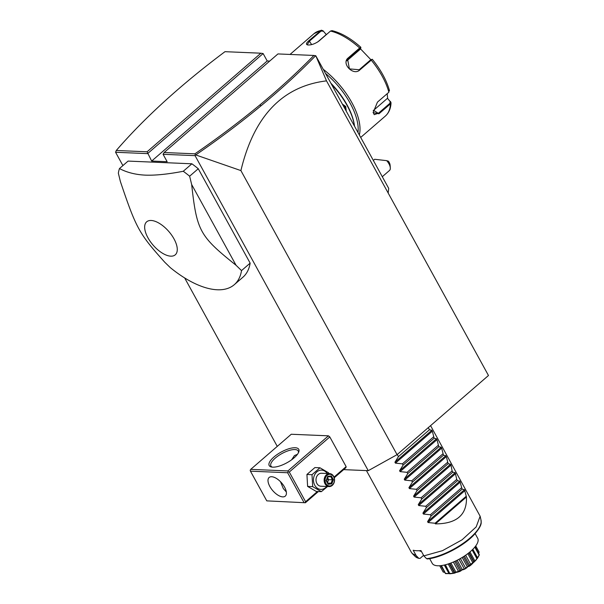 <?xml version="1.0" encoding="UTF-8"?>
<svg xmlns="http://www.w3.org/2000/svg" width="604" height="604" viewBox="0 0 604 604"><rect width="100%" height="100%" fill="white"/><g stroke="black" fill="none" stroke-linecap="round" stroke-linejoin="round"><path stroke-width="0.91" d="M368.259 470.675L195.069 155.651L195.756 154.941L240.905 170.592C253.929 116.142 282.468 86.236 326.507 80.868L488.477 375.499L397.07 454.661L368.259 470.675L343.661 469.633M240.905 170.592L397.07 454.661M326.507 80.868L315.809 55.787L388.704 188.38L388.176 193.053M269.694 61.08L267.21 60.974L151.657 161.057L147.082 151.793L260.905 53.205L263.125 53.552L267.21 60.974M277.259 446.379L184.665 277.946M122.899 165.587L115.575 152.268L116.278 150.479L147.082 151.793M115.575 152.268L147.572 153.627L263.125 53.552M195.296 155.1L194.926 153.824C218.119 137.863 239.765 121.563 259.863 104.93C279.811 88.426 297.81 71.929 313.884 55.455L277.953 53.93L164.129 152.518L163.072 154.292L167.157 161.713L151.657 161.057M163.072 154.292L195.069 155.651M334.02 477.122L346.13 466.628L345.941 467.655L334.246 477.787M346.13 466.628L329.807 436.926L328.448 435.831L291.256 434.253L250.728 469.361L250.199 470.244L250.449 471.165L266.779 500.867L305.413 502.755L318.368 491.535M191.891 163.797L128.086 161.087L119.464 168.561A83.05 39.585 -130.9 0 0 118.346 173.174L120.37 181.487C136.27 228.561 138.965 233.469 164.771 262.249L170.245 267.572A83.05 39.585 49.1 0 0 217.259 289.769A83.05 39.585 -130.9 0 0 234.314 284.665A83.05 39.585 -130.9 0 0 241.524 270.6L236.058 265.277L191.657 184.514L189.633 176.202A83.05 39.585 -130.9 0 0 183.269 171.272L191.891 163.797A83.05 39.585 -130.9 0 1 198.255 168.735L189.633 176.202M234.314 284.665L242.936 277.198A83.05 39.585 -130.9 0 0 250.154 263.133L198.255 168.735M260.905 53.205L224.975 51.68C203.269 67.92 183.291 84.326 165.028 100.906C146.644 117.606 130.388 134.133 116.278 150.479M164.129 152.518L194.926 153.824M315.65 55.719L313.884 55.455M195.756 154.941C219.063 138.897 240.815 122.521 261.019 105.806C281.207 89.09 299.418 72.397 315.643 55.719M266.779 500.867L305.413 502.755M250.728 469.361L287.919 470.939L328.448 435.831M295.19 447.745A16.867 6.078 151.2 0 1 298.746 452.011A16.867 6.078 151.2 0 1 287.934 462.203A16.867 6.078 151.2 0 1 272.774 467.156A16.867 6.078 151.2 0 1 271.483 467.005A16.867 6.078 151.2 0 1 274.714 456.345A16.867 6.078 151.2 0 1 295.19 447.745M287.919 470.939L288.168 471.86L289.278 472.034L329.807 436.926M289.278 472.034L305.601 501.728L317.425 491.497M305.601 501.728L305.08 502.619M303.971 502.445L287.64 472.743L250.449 471.165M271.672 476.73A12.329 5.874 49.1 0 1 283.246 484.997A12.329 5.874 49.1 0 1 285.277 496.126A12.329 5.874 49.1 0 1 282.748 496.881A12.329 5.874 49.1 0 1 271.173 488.613A12.329 5.874 49.1 0 1 269.135 477.485A12.329 5.874 49.1 0 1 271.672 476.73M287.64 472.743L288.168 471.86M280.49 481.705L283.314 488.561L286.326 491.95M272.321 467.134A15.576 5.617 151.2 0 1 270.917 466.016A15.576 5.617 151.2 0 1 278.338 455.756A15.576 5.617 151.2 0 1 294.911 449.55A15.576 5.617 151.2 0 1 298.21 451.007A15.576 5.617 151.2 0 1 298.399 452.796M291.656 459.78L294.442 455.567L297.44 454.321M327.579 486.514L321.336 491.664L316.262 491.445L307.61 486.409L306.93 474.472L314.895 467.579L319.969 467.79L328.614 472.826L328.742 473.574M321.336 491.664L312.683 486.628L307.61 486.409M326.666 486.477A9.649 7.739 -87.6 0 1 314.797 485.306A9.649 7.739 -87.6 0 1 316.594 472.117A9.649 7.739 -87.6 0 1 327.209 473.513M329.625 473.611L321.487 473.264A6.485 5.202 92.4 0 0 316.685 476.662A6.485 5.202 92.4 0 0 316.904 483.487A6.485 5.202 92.4 0 0 320.935 486.235L329.074 486.575A6.485 5.202 -87.6 0 1 325.035 483.827A6.485 5.202 92.4 0 1 324.816 477.009A6.485 5.202 92.4 0 1 329.625 473.611A6.485 5.202 92.4 0 1 333.665 476.36A6.485 5.202 -87.6 0 1 333.884 483.177A6.485 5.202 -87.6 0 1 329.074 486.575M312.683 486.628L312.004 474.691L319.969 467.79M312.004 474.691L306.93 474.472M333.619 476.752A5.836 4.681 -87.6 0 1 332.359 484.884A5.836 4.681 -87.6 0 1 325.858 483.472A5.836 4.681 92.4 0 1 327.111 475.34A5.836 4.681 92.4 0 1 333.619 476.752M331.354 475.937L330.682 476.616L327.745 476.949L330.72 476.616L332.411 479.75L333.423 479.697L331.354 475.937L327.67 476.352L326.273 480.437M326.054 480.527L328.123 484.287L331.807 483.872L331.067 483.23L332.411 479.75L326.673 479.719M328.123 484.287L327.995 483.577L328.123 484.287M327.511 477.56L328.621 479.591L327.504 482.483M327.836 483.094L331.067 483.23L328.093 483.562M119.464 168.561C126.908 172.487 135.53 174.677 145.338 175.137C155.319 175.507 167.965 174.216 183.269 171.272M250.154 263.133L241.524 270.6M151.159 220.475A21.827 10.404 -130.9 0 0 147.935 237.765A21.827 10.404 -130.9 0 0 170.773 256.164A21.827 10.404 -130.9 0 0 173.997 238.874A21.827 10.404 -130.9 0 0 151.159 220.475M236.058 265.277C199.562 236.043 196.866 231.136 191.657 184.514M382.294 176.715L389.482 170.487A9.083 4.326 -130.9 0 0 390.312 167.852A9.083 4.326 -130.9 0 0 388.961 163.85A9.083 4.326 -130.9 0 0 386.688 160.649L388.478 161.23A6.485 3.095 49.1 0 1 390.101 165.149L390.312 167.852M373.34 160.438L374.676 159.282L386.688 160.649M331.453 84.235A51.906 24.741 49.1 0 1 354.48 126.123M342.34 104.039L345.707 106.47L346.251 111.159M330.871 83.186A51.129 24.371 49.1 0 1 354.525 126.213M325.481 73.378A53.205 25.36 49.1 0 1 357.976 132.487M323.246 69.309A54.503 25.98 49.1 0 1 359.335 134.956M387.179 93.695L387.67 98.543L391.045 102.665L390.388 103.888L378.965 113.786L373.129 112.631L377.447 102.129L388.87 92.231L389.104 89.996M389.482 90.63C386.537 80.219 380.799 69.762 372.283 59.275L359.773 69.981C353.317 76.285 340.92 63.375 348.236 57.893L359.667 48.003L360.822 47.278L360.807 48.078L360.211 49.271L346.885 60.815M360.822 47.278L360.807 47.24C350.939 38.46 341.351 32.926 332.049 30.638L330.494 31.061L319.063 40.959C315.348 43.662 311.747 45.006 308.251 44.998L307.512 44.915M390.614 101.57L390.131 101.427L389.957 103.254L378.527 113.152L374.246 114.662L373.113 112.374M388.87 92.231A54.503 25.98 -130.9 0 0 371.196 60.083L370.637 59.849L372.275 59.267M370.637 59.849L359.206 69.747L349.399 68.886L347.647 59.434L360.807 48.078M308.251 44.998C305.639 44.749 305.903 43.261 309.052 40.536L321.358 30.2L323.049 30.781L326.266 34.564L317.659 42.016M307.859 44.968L307.255 44.53L309.641 40.966L321.064 31.076L323.095 31.189M360.445 48.803L370.848 59.668M387.67 98.543L390.131 101.427M387.262 98.475L373.619 110.298A7.784 4.002 -59.9 0 1 373.189 110.645M323.049 30.781L326.266 34.564M326.296 34.239L326.824 34.239M342.725 104.741L345.058 106.757L345.677 110.109M430.576 425.646L480.142 516.239L476.171 526.93L462.06 539.825L442.46 550.674L423.88 555.876L420.958 550.576A38.928 14.035 151.2 0 1 416.722 550.727A38.928 14.035 151.2 0 1 413.211 550.244L416.126 555.552L412.275 553.551L411.392 552.373M423.88 555.876L426.545 558.677L427.821 558.73M419.614 550.689L420.014 551.142A33.741 12.163 -28.8 0 0 421.373 551.316M423.585 555.355L420.074 558.398L418.791 558.345L416.126 555.552M415.144 556.427L418.791 558.345A37.795 13.628 -28.8 0 1 415.144 556.427L412.275 553.551M429.648 558.64L432.23 563.336A25.957 9.354 151.2 0 0 447.647 564.144A25.957 9.354 151.2 0 0 470.471 551.49A25.957 9.354 -28.8 0 0 477.711 538.33L475.137 533.634M442.898 571.535L443.147 571.996L442.898 571.535M444.559 572.282L443.2 572.071A20.559 7.407 151.2 0 1 443.147 571.996M443.2 572.071L439.735 565.737M443.155 571.965L444.514 572.199M449.859 573.611L445.616 573.626A20.559 7.407 151.2 0 1 445.495 573.596L440.897 565.631M445.616 573.626L441.426 565.563M445.737 573.407L448.983 573.543L444.31 565.042M449.142 573.483L444.476 565.004L449.149 573.513M449.18 573.558L449.723 573.8A20.559 7.407 151.2 0 0 449.912 573.777L445.39 564.778M450.161 573.453L453.317 573.226L448.221 563.962M453.317 573.226L454.706 572.456L449.746 563.441M454.578 572.947L454.706 572.456L455.333 572.592C455.839 572.932 454.034 573.332 449.912 573.777L452.29 573.49L464.944 568.96L476.337 559.742L473.498 562.498A20.559 7.407 151.2 0 1 473.325 562.649C470.999 565.261 469.263 566.552 468.108 566.514A20.559 7.407 151.2 0 1 467.889 566.658C466.235 568.492 464.234 569.61 461.879 569.995A20.559 7.407 151.2 0 1 461.645 570.108C460.973 571.158 458.942 571.958 455.559 572.524A20.559 7.407 151.2 0 1 455.333 572.592M455.559 572.524L455.884 572.086L450.901 563.019M455.884 572.086L458.655 571.671L453.347 562.03M458.655 571.671L460.067 571.112L454.736 561.41M460.067 571.112L460.98 570.063L455.922 560.859M460.98 570.063L461.645 570.108M461.879 569.995L462.226 569.474L457.16 560.255M462.226 569.474L464.355 569.074L458.98 559.304M464.355 569.074L465.752 568.296L460.384 558.526M465.752 568.296L467.262 566.673L462.196 557.462M467.262 566.673L467.889 566.658M468.108 566.514L468.417 565.933L463.366 556.737M468.417 565.933L469.731 565.744L464.408 556.058M469.731 565.744L470.946 564.846L465.654 555.212M470.946 564.846L472.789 562.694L467.813 553.641M472.789 562.694L473.325 562.649M473.498 562.498L473.717 561.886L468.772 552.902M474.132 562.082L473.717 561.886L475.016 561.169L469.942 551.943M475.016 561.169L476.888 558.602L472.139 549.965M476.888 558.602L476.337 559.742M477.432 557.756L479.304 554.902L477.394 558.421A20.559 7.407 151.2 0 1 477.288 558.564M477.47 557.832L472.796 549.323L477.47 557.832M477.477 557.711L472.841 549.285M479.07 554.887L474.804 547.133M475.114 546.748L479.334 554.789A20.559 7.407 151.2 0 1 479.304 554.902M478.625 553.121L479.07 552.003L475.733 545.941L479.108 552.079L478.662 553.196M428.304 427.609L429.474 429.746L431.837 430.267L432.336 431.165L434.14 438.232L436.503 438.753L437.002 439.652L438.806 446.718L441.169 447.239L441.667 448.138L443.472 455.205L445.835 455.726L446.333 456.624L448.138 463.691L450.501 464.212L450.999 465.11L452.109 470.909L452.804 472.177L455.167 472.69L456.767 479.395L457.47 480.663L459.833 481.177L462.136 489.142L464.499 489.663L466.447 496.994L435.409 523.887C456.783 523.804 467.134 514.842 466.447 496.994M464.989 490.569L428.077 522.536L435.061 523.253L435.409 523.887M428.077 522.536L427.587 521.637L431.09 516.035L462.136 489.142M460.324 482.083L423.412 514.049L430.395 514.767L431.09 516.035M423.412 514.049L422.921 513.151L426.424 507.549L457.47 480.663M455.658 473.596L418.746 505.563L425.729 506.28L426.424 507.549M418.746 505.563L418.255 504.665L421.758 499.063L452.804 472.177M450.999 465.11L414.087 497.077L421.064 497.794L421.758 499.063M414.087 497.077L413.589 496.178L417.092 490.576L448.138 463.691M446.333 456.624L409.421 488.591L416.398 489.308L417.092 490.576M409.421 488.591L408.923 487.692L412.426 482.09L443.472 455.205M441.667 448.138L404.756 480.104L411.732 480.822L412.426 482.09M404.756 480.104L404.257 479.206L407.768 473.604L438.806 446.718M437.002 439.652L400.09 471.618L407.066 472.336L407.768 473.604M400.09 471.618L399.591 470.72L403.102 465.118L434.14 438.232M432.336 431.165L395.424 463.132L402.4 463.849L403.102 465.118M395.424 463.132L394.925 462.234L398.436 456.632L429.474 429.746M397.258 454.495L398.436 456.632M435.061 523.253L466.099 496.367M430.395 514.767L461.433 487.881M425.729 506.28L456.767 479.395M421.064 497.794L452.109 470.909M416.398 489.308L447.443 462.422M411.732 480.822L442.777 453.936M407.066 472.336L438.111 445.45M402.4 463.849L433.446 436.964M259.863 104.93L261.019 105.806M331.807 483.872L333.423 479.697M360.694 137.433L385.367 116.066A54.503 25.98 -130.9 0 0 390.388 103.888L389.957 103.254M359.924 48.63L359.667 48.003A54.503 25.98 -130.9 0 0 330.494 31.061M378.965 113.786L373.619 110.298M359.773 69.981L359.206 69.747M348.236 57.893L348.5 58.528L347.021 60.483M309.052 40.536L311.626 44.583M321.064 31.076L320.475 30.638A54.503 25.98 -130.9 0 0 314.005 33.673L290.018 54.443M345.707 106.47L345.058 106.757M426.545 558.677A37.795 13.628 -28.8 0 0 463.547 543.049A37.795 13.628 -28.8 0 0 481.033 520.203L480.142 516.239M464.499 489.663L427.587 521.637M459.833 481.177L422.921 513.151M455.167 472.69L418.255 504.665M450.501 464.212L413.589 496.178M445.835 455.726L408.923 487.692M441.169 447.239L404.257 479.206M436.503 438.753L399.591 470.72M431.837 430.267L394.925 462.234M328.161 483.683L326.387 480.459L327.783 476.858M391.045 102.665C390.826 108.373 388.938 112.842 385.367 116.066M321.358 30.2L314.005 33.673M366.439 470.599L411.392 552.381M443.087 571.882L439.712 565.744M449.353 563.577L454.382 572.735M469.059 552.668L474.065 561.765M427.292 558.964C441.26 557.719 463.646 546.099 474.185 534.668C483.593 523.842 480.693 521.992 481.033 520.203"/></g></svg>
